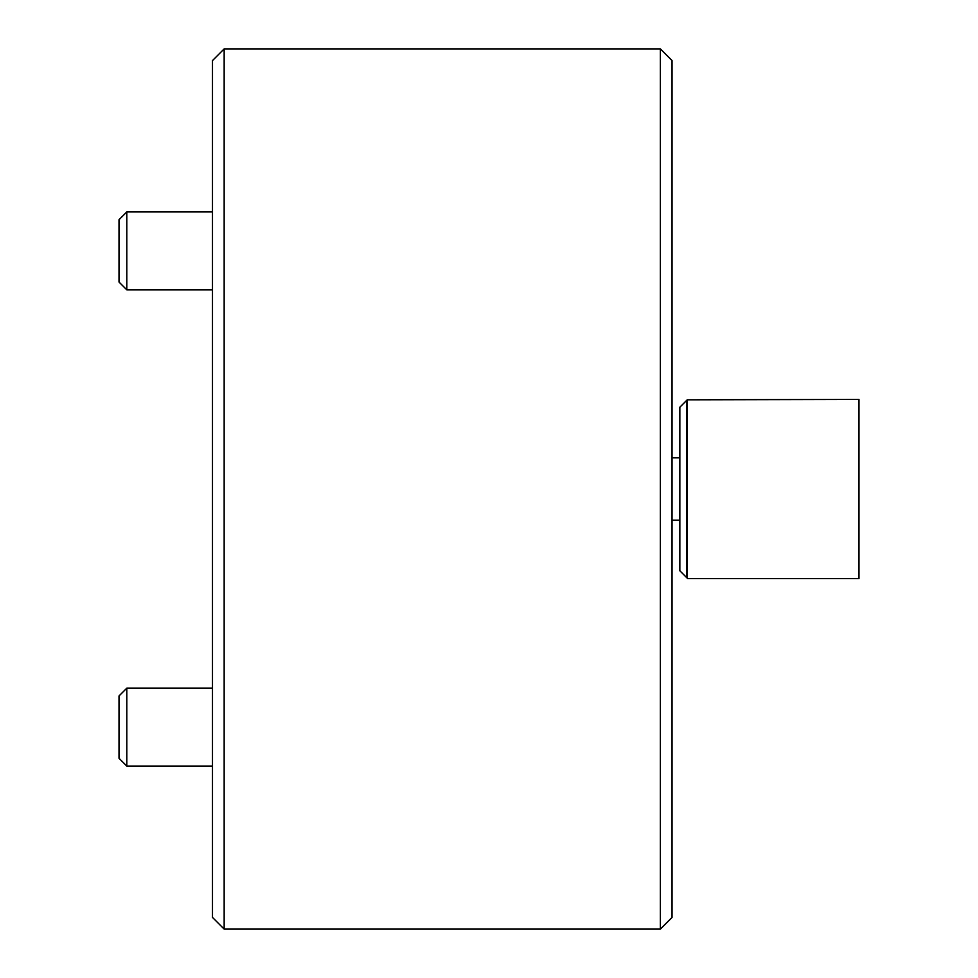 <?xml version="1.0" encoding="UTF-8"?>
<svg xmlns="http://www.w3.org/2000/svg" width="978" height="978" viewBox="0 0 978 978"><rect width="100%" height="100%" fill="white"/><g stroke="black" fill="none" stroke-linecap="round" stroke-linejoin="round"><path stroke-width="1.47" d="M224.158 48.9L212.483 60.587L212.483 917.413L224.158 929.1L660.37 929.1L660.37 48.9L224.158 48.9L224.158 929.1M660.37 48.9L672.045 60.587L672.045 917.413L660.37 929.1M126.798 289.818L119.01 282.031L119.01 219.72L126.798 211.92L126.798 289.818L212.483 289.818M687.228 399.819L679.844 407.215L679.844 570.785L687.632 578.573L858.99 578.573L858.99 399.427L687.228 399.819L687.228 578.181M686.837 577.79L686.837 400.21M126.798 766.08L119.01 758.28L119.01 695.969L126.798 688.182L126.798 766.08L212.483 766.08M672.045 457.838L679.844 457.838L672.045 457.838M672.045 520.162L679.844 520.162M126.798 211.92L212.483 211.92L126.798 211.92L119.01 219.72M126.798 688.182L212.483 688.182L126.798 688.182L119.01 695.969"/></g></svg>
